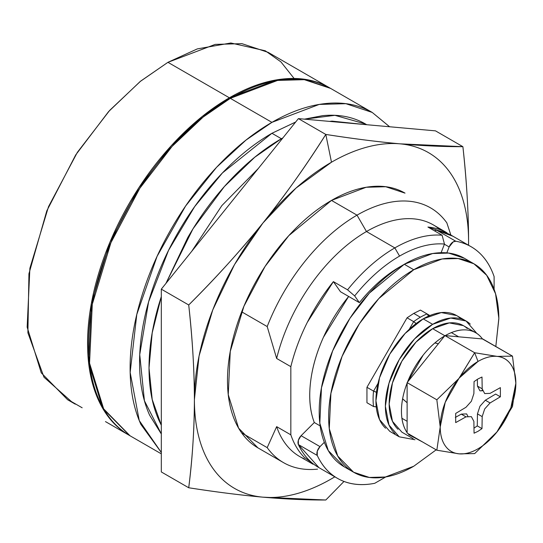 <?xml version="1.0" encoding="UTF-8"?>
<svg xmlns="http://www.w3.org/2000/svg" width="543" height="543" viewBox="0 0 543 543"><rect width="100%" height="100%" fill="white"/><g stroke="black" fill="none" stroke-linecap="round" stroke-linejoin="round"><path stroke-width="0.81" d="M432.995 224.721A133.707 77.194 120 0 0 366.471 231.528L394.836 247.907A133.707 77.194 -60 0 1 442.104 235.241L444.466 244.058A127.021 73.339 120 0 0 399.56 256.092A127.021 73.339 120 0 0 354.654 295.915L359.378 302.641L340.468 291.727L333.382 281.634L340.468 291.727L359.378 302.641L354.654 295.915L347.561 289.826L354.654 295.915A127.021 73.339 -60 0 1 399.56 256.092L394.836 247.907A133.707 77.194 120 0 0 347.561 289.826A133.707 77.194 -60 0 1 394.836 247.907L366.471 231.528L357.016 215.157A147.078 84.918 120 0 0 267.197 326.56L276.652 358.468A133.707 77.194 -60 0 1 366.471 231.528A133.707 77.194 120 0 0 276.652 358.468L290.838 366.654A133.707 77.194 -60 0 1 333.382 281.634L347.561 289.826L333.382 281.634L307.277 322.399C299.946 337.054 294.462 351.803 290.838 366.654L290.838 434.834L276.652 426.642A133.707 77.194 120 0 0 304.338 458.862M399.56 267.013L401.868 265.717A113.65 65.615 -60 0 0 399.56 267.013C385.225 275.369 371.833 287.247 359.378 302.641A113.65 65.615 -60 0 1 399.56 267.013M161.312 452.455L139.259 420.587L130.164 372.437L136.788 314.478L157.09 256.33L185.597 206.035L216.555 167.325L245.979 140.108L271.928 122.358L230.327 98.344L203.082 117.125L172.104 146.393L139.768 188.36L110.921 242.694L92.283 304.277L89.547 363.172L103.645 408.852L130.048 435.791C116.752 428.108 106.503 416.318 99.301 400.408C92.106 384.505 88.509 365.69 88.509 343.977C88.509 322.264 92.106 299.295 99.301 275.077C106.503 250.859 116.752 227.232 130.048 204.202C143.345 181.172 158.678 160.484 176.054 142.144C193.43 123.797 211.519 109.197 230.327 98.344C249.135 87.484 267.224 81.199 284.6 79.475C301.969 77.751 317.309 80.731 330.606 88.407L304.311 79.678L277.595 80.418L230.327 98.344L271.928 122.358L319.196 104.432L345.905 103.693L372.206 112.428L389.575 126.757M316.175 465.969L304.304 457.362C298.433 451.471 293.946 443.957 290.838 434.834L290.838 366.654L276.652 358.468L267.197 326.56L241.662 311.818L267.197 326.56A147.078 84.918 -60 0 1 357.016 215.157L331.488 200.415L357.016 215.157A147.078 84.918 -60 0 1 430.219 207.677A147.078 84.918 -60 0 1 446.835 222.847A147.078 84.918 120 0 0 357.016 215.157L366.471 231.528A133.707 77.194 -60 0 1 440 229.621M285.971 463.96A147.078 84.918 -60 0 1 267.197 447.636L241.628 432.873L267.197 447.636A147.078 84.918 120 0 0 317.56 469.132M290.838 434.834L276.652 426.642L267.197 447.636M449.78 234.495L427.925 227.049A133.707 77.194 -60 0 1 447.032 232.825M442.104 235.241L427.925 227.049L442.104 235.241A133.707 77.194 120 0 0 394.836 247.907L399.56 256.092A127.021 73.339 -60 0 1 444.466 244.058L441.12 252.692L444.466 244.058L442.104 235.241M450.873 235.058L446.835 222.847L450.873 235.058M389.63 126.763L372.206 112.428C358.909 104.751 343.57 101.772 326.194 103.489C308.824 105.213 290.729 111.505 271.928 122.358C253.119 133.218 235.031 147.818 217.655 166.158C200.279 184.498 184.946 205.186 171.649 228.216C158.346 251.253 148.103 274.873 140.902 299.091C133.707 323.309 130.11 346.278 130.11 367.991C130.11 389.711 133.707 408.519 140.902 424.429L161.312 452.489M460.81 318.673A66.85 38.601 120 0 0 423.194 318.863L432.649 324.327A66.85 38.601 -60 0 1 470.265 324.13M467.258 328.515A61.502 35.512 120 0 0 432.649 328.691L444.826 335.723L432.649 328.691A61.502 35.512 120 0 0 393.682 379.109A61.502 35.512 120 0 0 398.046 429.309M445.253 335.608A61.502 35.512 -60 0 1 477.209 333.707A61.502 35.512 -60 0 1 482.455 338.941L445.253 335.608C452.916 331.25 460.057 329.37 466.688 329.961C473.326 330.558 478.58 333.545 482.455 338.941A61.502 35.512 120 0 0 445.253 335.608M407.433 382.252L423.194 355.074C429.825 346.821 436.972 340.454 444.629 335.968A61.502 35.512 120 0 0 407.433 382.252A61.502 35.512 -60 0 1 444.629 335.968L407.121 382.632L436.837 399.791L458.903 378.485L436.837 399.791L440.217 426.947L436.837 450.208L459.161 453.853L474.657 453.588L496.73 432.276A53.485 30.876 -60 0 1 440.217 426.947A53.485 30.876 -60 0 1 458.903 378.485L459.337 377.942A53.485 30.876 -60 0 1 478.03 361.441L474.657 352.733L459.337 377.942L478.03 361.441C484.702 357.593 490.933 355.896 496.73 356.357L497.164 356.398C502.947 356.975 507.515 359.663 510.848 364.462C514.18 369.254 515.85 375.532 515.85 383.277L510.848 407.874L496.73 432.276C490.872 439.497 484.58 445.036 477.847 448.885C471.114 452.733 464.835 454.382 459.018 453.833C453.195 453.29 448.606 450.609 445.253 445.81C441.893 441.011 440.217 434.719 440.217 426.947L445.219 402.349L458.903 378.485L474.657 352.733L478.03 361.441A53.485 30.876 -60 0 1 496.73 356.357L474.657 352.733L444.941 335.581L444.629 335.968L444.941 335.581L474.657 352.733L497.164 356.398A53.485 30.876 -60 0 1 515.85 383.277L512.477 356.12L497.164 356.398L512.477 356.12L482.455 338.941M455.692 422.597L465.996 416.854L471.372 416.644L473.883 421.402L474.059 433.199L478.03 431.312L482.001 428.617L482.184 416.61L484.689 408.954L490.071 402.954L500.375 396.797L500.375 387.627L490.071 393.37L484.689 393.58L482.184 388.815L482.001 377.018L478.03 378.912L474.059 381.607L473.883 393.607L471.372 401.263L465.996 407.264L455.692 413.427L455.692 422.597L465.996 416.854L461.272 414.126L455.346 417.424L461.272 414.126L466.647 413.915L468.147 416.766M482.761 338.968L512.477 356.12L515.85 383.277L512.477 406.537L515.85 383.277A53.485 30.876 -60 0 1 497.164 431.739L512.477 406.537L497.164 431.739L474.657 453.588L459.161 453.853L436.837 450.215A61.759 35.655 120 0 0 436.837 450.215A61.759 35.655 -60 0 1 436.837 450.208L407.128 433.056A61.759 35.655 120 0 0 407.128 433.056L436.837 450.208L440.217 426.947L436.837 399.791L407.121 382.632L407.121 432.642A61.502 35.512 -60 0 1 407.121 383.039A61.502 35.512 120 0 0 407.121 432.642L407.121 433.056M466.077 321.015L456.622 315.558L441.289 312.578L423.194 318.863L405.105 333.463L389.772 354.151L379.523 377.779L375.926 400.741L379.523 419.556L389.772 431.346L399.227 436.81L388.978 425.013L385.381 406.205L388.978 383.236L399.227 359.609L414.56 338.927L432.649 324.327L450.744 318.035L466.077 321.015L476.326 332.805M414.974 439.742L399.227 436.81M474.67 332.153L463.403 325.644L449.292 322.909L432.649 328.691L416.006 342.124L401.901 361.156L392.474 382.89L389.161 404.019L392.474 421.327L401.901 432.174L413.175 438.683M395.039 433.687A66.85 38.601 -60 0 1 390.295 379.129A66.85 38.601 -60 0 1 432.649 324.327L423.194 318.863A66.85 38.601 120 0 0 380.84 373.672A66.85 38.601 120 0 0 385.584 428.23M462.365 414.757L462.921 414.058M481.627 390.784L482.591 389.589M407.121 432.642C403.34 427.131 401.453 419.956 401.453 411.112C401.453 402.275 403.34 392.915 407.121 383.039M422.597 441.988L408.621 434.604M490.071 393.37L500.375 387.627M482.001 377.018L482.184 388.815L477.453 386.087L477.351 379.313L477.453 386.087L479.964 390.851L483.189 390.722M473.883 393.607L474.059 381.607M455.692 413.427L465.996 407.264M474.059 433.199L473.883 421.402M482.001 428.617L477.277 425.888L477.453 413.881L482.184 416.61L482.001 428.617M490.071 402.954L485.34 400.225L495.644 394.069L500.375 396.797L490.071 402.954M495.644 394.069L485.34 400.225L479.964 406.225L477.453 413.881L477.277 425.888L473.985 428.176M318.985 467.672L298.358 444.541L317.268 455.462C322.596 466.865 330.273 474.996 340.305 479.849C350.337 484.702 361.821 485.849 374.765 483.29L385.761 476.944L374.765 483.29A133.707 77.194 -60 0 1 337.474 478.349A133.707 77.194 -60 0 1 317.268 455.462L317.288 451.138L320.003 446.617L301.094 435.703A6.686 3.862 120 0 0 298.358 444.541L317.268 455.462A6.686 3.862 -60 0 1 320.003 446.617L324.327 442.301L320.003 446.617L301.094 435.703L314.302 422.522C310.087 411.574 308.777 398.569 310.392 383.514C312.001 368.459 316.345 353.052 323.424 337.291L348.667 296.458A106.964 61.759 120 0 0 314.302 422.522L320.153 425.902M314.302 422.522L301.094 435.703L298.378 440.224L298.358 444.541A133.707 77.194 120 0 0 318.571 467.435M494.103 289.29L494.103 276.591L494.103 289.29M455.801 241.248A133.707 77.194 -60 0 1 471.209 246.78A133.707 77.194 -60 0 1 494.103 276.591C490.743 266.715 485.775 258.753 479.204 252.685C472.634 246.624 464.835 242.816 455.801 241.248L436.898 230.334L455.801 241.248A6.686 3.862 -60 0 0 453.229 241.859L455.801 241.248M452.299 235.866A133.707 77.194 120 0 0 436.898 230.334A6.686 3.862 120 0 0 434.495 230.843A6.686 3.862 -60 0 1 436.898 230.334L453.1 236.327M444.405 244.221L449.136 246.95A6.686 3.862 -60 0 1 453.229 241.859L449.136 246.95L446.835 252.882L449.136 246.95L444.405 244.221M257.952 447.88L238.587 428.122L228.25 394.625L230.259 351.436L243.922 306.272L265.079 266.43L288.795 235.655L331.488 200.415C317.696 208.376 304.433 219.087 291.693 232.533C278.946 245.986 267.699 261.156 257.952 278.043C248.199 294.937 240.685 312.259 235.404 330.022C230.13 347.778 227.49 364.625 227.49 380.548C227.49 396.471 230.13 410.27 235.404 421.931C240.685 433.599 248.199 442.246 257.952 447.873L283.48 462.616M468.568 245.253L468.575 241.357C468.575 213.08 466.681 181.518 462.894 146.685L435.486 130.856L462.894 146.685L400.035 143.841C378.824 141.947 354.084 138.811 325.807 134.44L298.399 118.612L161.312 289.154L298.399 118.612L435.486 130.856L298.399 118.612L325.807 134.44C306.619 164.977 285.666 194.489 262.941 222.99A193.871 111.933 -60 0 1 331.488 162.208L325.807 134.44L331.488 162.208A193.871 111.933 -60 0 1 400.035 143.841C377.059 141.723 352.319 138.594 325.807 134.44C305.105 167.088 284.152 196.607 262.941 222.99C239.965 251.341 215.225 278.668 188.72 304.976C192.378 337.495 194.272 369.05 194.401 399.655A193.871 111.933 -60 0 1 262.941 222.99L296.01 188.088L331.488 162.208C343.522 155.257 355.346 150.228 366.973 147.112C378.593 144.004 389.616 142.911 400.035 143.841A193.871 111.933 -60 0 1 468.575 241.357C468.446 210.759 466.552 179.197 462.894 146.685C443.706 146.753 422.753 145.809 400.035 143.841C410.454 144.771 419.915 147.696 428.427 152.603C436.932 157.518 444.194 164.251 450.208 172.81C456.229 181.369 460.79 191.462 463.905 203.082C467.021 214.702 468.575 227.463 468.575 241.357L468.534 245.239M262.941 497.171A193.871 111.933 -60 0 1 194.401 399.655C194.265 430.07 192.371 459.439 188.72 487.763C215.225 491.917 239.965 495.053 262.941 497.171C285.666 499.139 306.619 500.083 325.807 500.008L344.004 481.444L325.807 500.008L262.941 497.171C252.522 496.241 243.06 493.315 234.549 488.401C226.044 483.494 218.781 476.754 212.768 468.195C206.747 459.636 202.186 449.55 199.071 437.923C195.955 426.303 194.401 413.549 194.401 399.655L199.071 355.984L212.768 309.897L234.549 264.536L262.941 222.99C241.737 249.373 216.996 276.699 188.72 304.976C192.507 339.816 194.401 371.378 194.401 399.655C194.401 427.932 192.507 457.301 188.72 487.763C216.996 492.141 241.737 495.277 262.941 497.171A193.871 111.933 -60 0 0 334.834 476.822L331.488 478.804C319.454 485.747 307.63 490.777 296.01 493.892C284.383 497.008 273.367 498.101 262.941 497.171M405.024 193.132C395.277 187.505 384.03 185.319 371.29 186.582C358.543 187.844 345.28 192.453 331.488 200.415L366.152 187.267L385.74 186.731L405.024 193.132M161.312 289.154L161.312 471.942L188.72 487.763L161.312 471.942L161.312 289.154L188.72 304.976L161.312 289.154M165.948 283.378L187.783 237.535C200.197 216.039 214.512 196.729 230.727 179.611C246.943 162.493 263.83 148.87 281.383 138.737L282.937 137.847L281.383 138.737L271.928 133.279L281.383 138.737L254.742 157.246L224.374 186.548L192.975 228.861L165.982 283.344M364.122 124.483L332.031 121.123L329.587 121.401L364.027 124.476M304.467 119.155L322.576 115.666C338.791 114.064 353.106 116.84 365.52 124.008L334.916 115.326L304.535 119.161M295.623 122.066L271.928 133.279L222.46 172.912L194.686 206.591L168.513 250.418L148.606 301.799L139.734 354.606L144.424 400.768L161.312 433.911M161.312 425.217L152.203 399.472L149.02 367.991L152.203 332.839L161.312 296.58L159.092 303.686C152.379 326.289 149.02 347.724 149.02 367.991C149.02 388.259 152.379 405.818 159.092 420.662L161.312 425.223M161.312 433.966L149.637 415.205C142.924 400.361 139.565 382.801 139.565 362.534C139.565 342.266 142.924 320.832 149.637 298.229C156.357 275.627 165.92 253.574 178.328 232.078C190.742 210.582 205.057 191.272 221.272 174.154C237.488 157.036 254.375 143.413 271.928 133.279L295.657 122.026M105.464 421.599L129.573 435.513L102.702 408.302L88.604 362.622L91.339 303.727L109.971 242.144L138.825 187.81L171.16 145.85L202.139 116.575L229.384 97.794L167.93 62.316L229.384 97.794L276.652 79.869L303.361 79.129L329.662 87.864L268.208 52.386L241.906 43.65L215.198 44.39L167.93 62.316L197.306 48.904L230.843 42.992L265.276 50.784L280.907 61.868L294.102 78.463M402.614 398.895L407.121 402.743L402.635 398.786M416.074 323.594L413.678 321.639L409.198 329.391L413.678 321.639L407.06 317.818L413.678 321.639A66.85 38.601 -60 0 1 420.363 317.227L413.739 313.406L420.363 317.227A66.85 38.601 -60 0 1 427.042 313.915L429.873 315.551L427.042 313.915L428.658 316.074M129.098 435.242C115.802 427.565 105.559 415.775 98.358 399.865C91.163 383.955 87.566 365.147 87.566 343.427C87.566 321.714 91.163 298.745 98.358 274.534C105.559 250.316 115.802 226.689 129.098 203.652C142.402 180.622 157.735 159.934 175.111 141.594C192.487 123.254 210.575 108.654 229.384 97.794C248.185 86.941 266.274 80.649 283.65 78.932C301.026 77.208 316.365 80.188 329.662 87.864L330.124 88.136M70.733 401.182L82.163 407.786M167.93 62.316L140.685 81.097L109.706 110.365L77.371 152.332L48.517 206.666L29.885 268.249L27.15 327.144L41.248 372.824L67.651 399.763L71.988 402.058L43.99 377.222L27.89 332.784L28.942 273.747L46.779 210.888L75.694 154.931L108.559 111.627L140.162 81.518L167.93 62.316M420.425 310.094L413.739 313.406L407.06 317.818L366.946 387.295L366.946 402.73L373.564 406.551A66.85 38.601 -60 0 1 373.564 391.109L366.946 387.295L373.564 391.109L378.037 383.358L373.564 391.109A66.85 38.601 120 0 0 373.564 406.551L366.946 402.73L366.946 387.295L407.06 317.818L413.739 313.406L420.425 310.094L427.042 313.915A66.85 38.601 120 0 0 420.363 317.227A66.85 38.601 120 0 0 413.678 321.639L416.196 323.499M434.855 342.979L438.364 343.76L434.943 342.904M458.672 336.809L451.403 332.615L458.672 336.809M401.935 418.3L407.121 421.293L401.935 418.3M329.662 87.864L330.13 88.136M376.238 406.87L373.564 406.551L376.224 406.775M376.435 392.365L373.564 391.109L376.455 392.209M428.57 316.114L427.042 313.915L429.873 315.551M473.91 263.783C465.928 259.174 456.731 257.389 446.305 258.42C435.88 259.452 425.026 263.226 413.739 269.742C402.458 276.251 391.605 285.014 381.179 296.016C370.754 307.026 361.55 319.433 353.574 333.253C345.592 347.072 339.45 361.251 335.126 375.783C330.809 390.308 328.651 404.087 328.651 417.119C328.651 430.151 330.809 441.439 335.126 450.982C339.45 460.525 345.592 467.598 353.574 472.206C361.55 476.815 370.754 478.6 381.179 477.568C391.605 476.537 402.458 472.763 413.739 466.247L436.178 449.835L413.739 466.247L385.381 477.005L369.355 477.446L353.574 472.206L337.732 456.045L329.275 428.637L330.918 393.302L342.097 356.351L359.405 323.75L378.81 298.569L413.739 269.742L442.104 258.984L458.129 258.543L473.91 263.783L486.698 275.301L495.562 293.77L498.834 318.293L495.82 346.509L498.834 318.87C498.834 305.838 496.675 294.55 492.352 285.007C488.035 275.464 481.885 268.385 473.91 263.783L464.455 258.319L448.674 253.079L432.649 253.527L404.291 264.278L413.739 269.742L404.291 264.278L369.355 293.111L349.95 318.293L332.642 350.893L321.463 387.838L319.82 423.18L328.277 450.588L344.119 466.749C336.144 462.141 329.995 455.068 325.678 445.525C321.354 435.975 319.196 424.687 319.196 411.662C319.196 398.63 321.354 384.851 325.678 370.319C329.995 355.794 336.144 341.615 344.119 327.796C352.102 313.976 361.299 301.562 371.724 290.559C382.15 279.557 393.003 270.794 404.291 264.278C415.571 257.769 426.425 253.995 436.85 252.963C447.276 251.925 456.48 253.717 464.455 258.319M372.206 112.428L330.606 88.407M299.621 456.493L312.985 464.211M446.529 232.533L433.321 224.911M161.312 453.839L130.048 435.791M337.434 478.329L318.524 467.408M471.141 246.739L452.231 235.825M161.312 379.007L161.312 348.599M191.754 251.28L221.849 205.607L258.292 168.506M366.756 124.72L365.52 124.008M75.28 404.168L67.651 399.763M353.574 472.206L344.119 466.749"/></g></svg>
